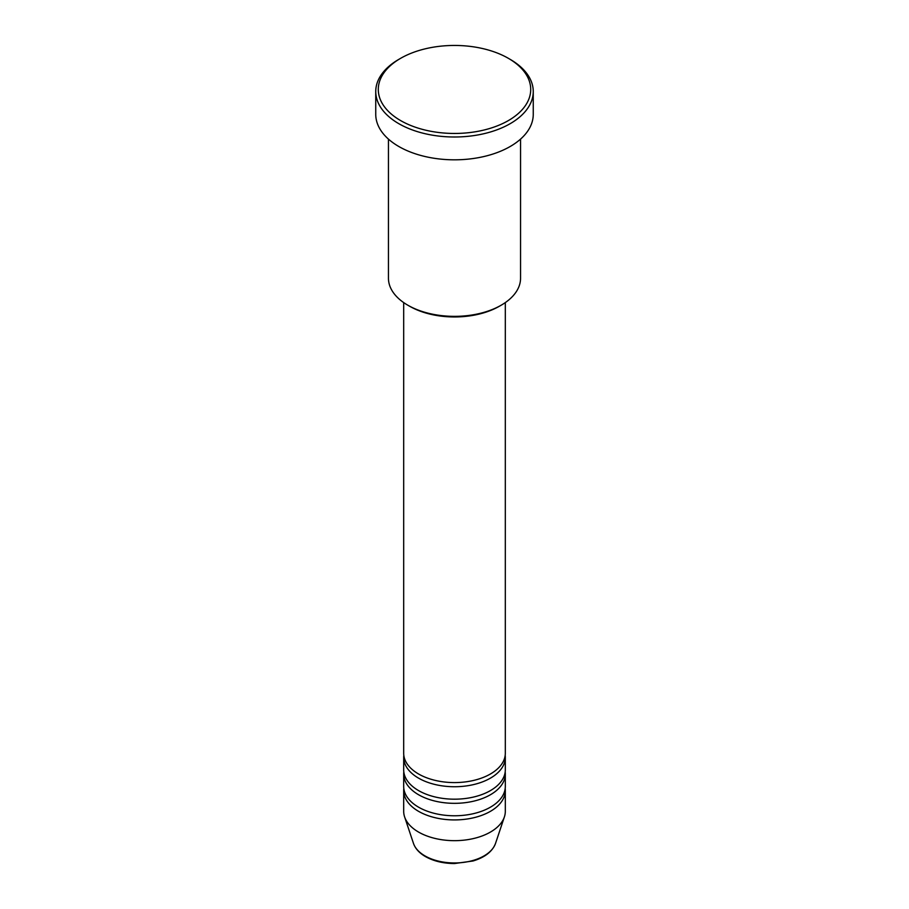 <?xml version="1.0" encoding="UTF-8"?>
<svg xmlns="http://www.w3.org/2000/svg" width="909" height="909" viewBox="0 0 909 909"><rect width="100%" height="100%" fill="white"/><g stroke="black" fill="none" stroke-linecap="round" stroke-linejoin="round"><path stroke-width="1.36" d="M403.687 302.595L403.687 753.254A50.813 29.338 0 0 0 418.572 773.991A50.813 29.338 0 0 0 473.941 780.354A50.813 29.338 0 0 0 505.313 753.254L505.313 302.595M403.812 755.322A50.813 29.338 0 0 0 403.687 757.402A50.813 29.338 0 0 0 418.572 778.149A50.813 29.338 0 0 0 473.941 784.501A50.813 29.338 0 0 0 505.313 757.402A50.813 29.338 0 0 0 505.188 755.322M403.687 757.402L403.687 769.843A50.813 29.338 0 0 0 418.572 790.591A50.813 29.338 0 0 0 473.941 796.954A50.813 29.338 0 0 0 505.313 769.843L505.313 757.402M403.812 771.923A50.813 29.338 0 0 0 403.687 773.991A50.813 29.338 0 0 0 418.572 794.739A50.813 29.338 0 0 0 473.941 801.102A50.813 29.338 0 0 0 505.313 773.991A50.813 29.338 0 0 0 505.188 771.923M403.687 773.991L403.687 786.444A50.813 29.338 0 0 0 418.572 807.181A50.813 29.338 0 0 0 473.941 813.544A50.813 29.338 0 0 0 505.313 786.444L505.313 773.991M403.812 788.512A50.813 29.338 0 0 0 403.687 790.591A50.813 29.338 0 0 0 418.572 811.339A50.813 29.338 0 0 0 473.941 817.691A50.813 29.338 0 0 0 505.313 790.591A50.813 29.338 0 0 0 505.188 788.512M501.211 305.185L499.416 306.219A63.516 36.667 180 0 1 409.584 306.219L407.789 305.185A66.05 38.133 0 0 0 501.211 305.185A66.05 38.133 0 0 0 520.55 278.222L520.55 139.111M400.608 120.567A76.22 44.007 0 0 0 508.392 120.567A76.22 44.007 0 0 0 508.392 58.335L510.188 59.38A78.753 45.473 180 0 1 533.253 91.525A78.753 45.473 180 0 1 484.645 133.532A78.753 45.473 180 0 1 398.812 123.681A78.753 45.473 180 0 1 375.747 91.525A78.753 45.473 180 0 1 398.812 59.38L400.608 58.335A76.22 44.007 0 0 0 400.608 120.567M375.747 91.525L375.747 114.341A78.753 45.473 0 0 0 398.812 146.497A78.753 45.473 0 0 0 484.645 156.359A78.753 45.473 0 0 0 533.253 114.341L533.253 91.525M403.687 790.591L403.687 811.339A50.813 29.338 0 0 0 404.607 816.896A50.813 29.338 0 0 0 418.572 832.076A50.813 29.338 0 0 0 469.385 839.382A50.813 29.338 0 0 0 504.393 816.896A50.813 29.338 0 0 0 505.313 811.339L505.313 790.591M510.188 59.38L508.392 58.335A76.22 44.007 0 0 0 400.608 58.335M388.45 139.111L388.45 278.222A66.05 38.133 0 0 0 407.789 305.185L409.584 306.219M424.957 855.892A41.78 24.123 0 0 0 466.749 861.902A41.78 24.123 0 0 0 495.53 843.404C492.405 851.54 484.895 857.403 473.01 860.993L454.42 863.55C443.24 863.459 433.57 861.13 425.423 856.562C419.299 853.017 415.322 848.642 413.47 843.404A41.78 24.123 0 0 0 424.957 855.892M495.53 843.404L504.393 816.896M413.47 843.404L404.607 816.896"/></g></svg>
